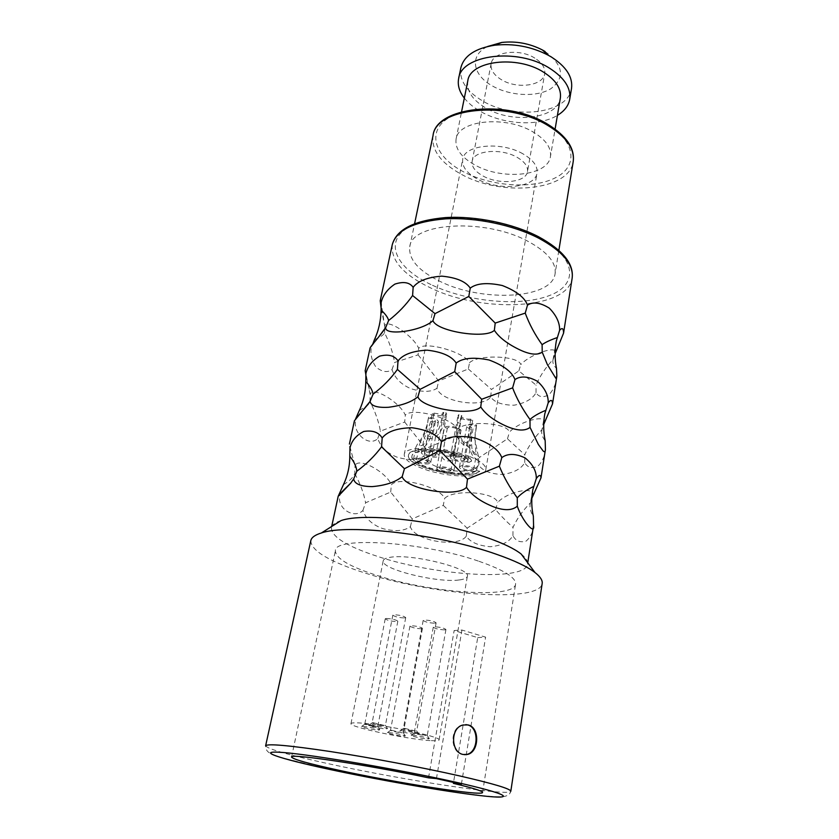<?xml version="1.0" encoding="UTF-8"?>
<svg xmlns="http://www.w3.org/2000/svg" width="839" height="839" viewBox="0 0 839 839"><rect width="100%" height="100%" fill="white"/><g stroke="black" fill="none" stroke-linecap="round" stroke-linejoin="round"><path stroke-width="0.63" stroke-dasharray="4.2 3.15" d="M464.334 754.691L462.541 754.439C450.071 752.3 449.61 727.612 462.467 724.969L465.781 724.623M310.808 540.631C311.101 550.814 329.36 561.679 365.573 573.205C433.857 595.354 539.907 603.22 542.172 583.514M521.155 554.013C525.875 557.778 528.004 561.144 527.542 564.112C525.78 581.721 435.179 575.732 377.099 556.257C346.706 546.252 331.478 536.75 331.415 527.762L331.688 526.483M340.991 520.62C335.243 522.445 332.045 524.826 331.415 527.762M533.677 524.679C533.122 531.968 530.531 537.484 525.917 541.228C519.97 542.781 515.639 540.914 512.944 535.649C509.346 541.91 501.785 545.602 490.27 546.724C478.167 545.675 470.165 542.151 466.285 536.131C458.23 548.266 414.225 540.809 410.397 526.724C404.094 531.139 394.844 531.748 382.636 528.57C372.558 524.952 365.972 518.922 362.878 510.458C354.53 519.393 336.093 508.686 339.994 494.591M340.057 493.636L340.162 492.336M381.21 308.972L384.702 325.794C386.968 318.023 413.564 335.999 418.682 348.321C424.995 340.833 464.68 352.149 469.546 362.679C478.23 354.31 518.282 355.61 520.809 364.546C529.912 354.436 557.316 344.86 555.596 352.779M556.855 376.124C556.267 383.433 553.646 389.653 548.979 394.781C543.043 397.822 538.722 397.13 536.037 392.704C532.545 398.976 525.193 403.15 513.992 405.216C502.225 405.132 494.454 402.374 490.658 396.931C482.907 408.698 440.632 401.86 436.972 388.3C430.973 392.243 422.195 392.337 410.628 388.572C401.105 384.409 394.907 378.095 392.002 369.632C387.482 372.873 382.133 372.013 375.945 367.062C371.593 360.55 370.093 353.733 371.446 346.622L369.947 348.542M365.154 370.817C364.325 372.264 369.233 386.181 370.167 394.361C372.631 385.762 400.13 402.416 405.31 415.169C411.876 406.978 452.462 418 457.349 429.149C466.274 420.255 507.008 422.384 509.483 432.095C518.785 421.65 546.462 413.795 544.605 422.562M355.453 419.28L354.415 420.779M545.528 448.75C544.951 456.049 542.34 461.943 537.705 466.411C531.748 468.739 527.427 467.491 524.732 462.656C521.187 468.928 513.741 472.871 502.383 474.486C490.448 473.941 482.561 470.805 478.723 465.089C470.826 477.045 427.701 469.903 423.957 456.08C417.812 460.254 408.803 460.601 396.92 457.108C387.136 453.207 380.749 447.019 377.749 438.556C368.814 447.554 351.331 432.651 356.093 418.504M349.905 446.568L355.002 465.918C357.676 456.426 386.139 471.623 391.383 484.827C398.2 475.881 439.741 486.589 444.649 498.387C453.826 488.938 495.251 491.969 497.684 502.509C507.207 491.706 535.146 485.718 533.132 495.419M362.878 510.458L365.605 502.781L390.691 492.063L412.232 518.932L443.275 505.382L444.649 498.387M410.397 526.724L412.232 518.932M343.424 484.68C349.349 481.167 353.135 477.485 354.782 473.657L355.002 465.918M354.782 473.657C360.204 483.547 363.811 493.259 365.605 502.781M390.691 492.063L391.383 484.827M466.285 536.131L467.155 528.161L495.576 509.546C499.866 514.779 505.665 520.757 512.996 527.458C516.908 518.827 522.728 510.605 530.468 502.823L531.842 498.335M443.275 505.382L467.155 528.161M512.944 535.649L512.996 527.458M495.576 509.546L497.684 502.509M530.468 502.823L530.206 503.977C529.514 507.773 530.563 511.895 533.352 516.342M555.093 273.692C556.393 262.576 547.28 251.742 527.741 241.202C484.722 217.857 411.477 222.534 409.768 246.76C408.446 259.408 418.671 271.028 440.444 281.589C482.729 302.533 552.125 299.093 555.093 273.692L558.858 250.389M550.447 156.589C551.538 147.79 545.696 139.557 532.912 131.87C505.382 115.174 457.937 120.25 456.07 139.096C454.895 148.681 461.198 157.323 474.968 165.021C502.267 180.553 548.15 176.096 550.447 156.589L555.103 129.091M467.795 80.89C466.484 91.073 472.546 100.145 485.98 108.105C512.619 124.203 557.841 118.771 560.358 98.048M464.334 98.111C468.319 103.145 473.741 107.602 480.6 111.482C503.484 124.738 539.152 126.71 557.421 115.363M460.831 67.865C459.216 80.324 466.484 91.367 482.645 100.974C514.433 120.271 568.412 113.632 571.527 88.378M545.088 51.515C563.451 65.253 565.36 77.67 550.814 88.766C536.499 97.492 509.63 96.013 492.084 85.767C472.42 74.912 469.211 55.122 487.616 46.491M534.842 58.132C519.372 48.075 492.483 51.756 491.14 63.733C490.354 69.689 493.793 75.017 501.439 79.715C516.855 89.364 543.253 85.903 544.721 73.664C545.455 68.001 542.162 62.82 534.842 58.132M527.49 171.576C528.119 166.458 524.616 161.686 516.981 157.25C500.81 147.769 473.227 150.475 472.137 161.319C471.487 166.699 475.147 171.607 483.117 176.043C499.195 185.146 526.242 182.64 527.49 171.576L544.721 73.664M523.033 153.894C501.313 141.057 464.124 144.748 462.698 159.263C461.817 166.552 466.767 173.18 477.548 179.137C499.121 191.261 535.334 187.946 537.033 173.044C537.872 166.227 533.205 159.84 523.033 153.894M469.064 456.29C444.429 446.264 404.429 445.425 404.251 454.518C403.978 459.059 409.914 463.673 422.069 468.361C446.369 477.842 485.11 478.891 485.791 469.63C486.148 465.393 480.579 460.947 469.064 456.29M451.969 456.07L450.344 457.213C449.505 459.636 461.649 462.96 466.295 461.576L467.973 460.422C468.854 458 456.552 454.644 451.969 456.07M422.866 451.288L421.356 452.378C420.486 454.832 432.851 458.241 437.381 456.825L438.933 455.713C439.856 453.28 427.334 449.819 422.866 451.288M414.938 458.262L413.501 459.3C412.641 461.649 424.807 464.995 429.211 463.631L430.701 462.583C431.592 460.244 419.29 456.867 414.938 458.262M438.315 467.061L436.794 468.11C435.986 470.375 447.827 473.595 452.252 472.315L453.826 471.256C454.675 468.991 442.688 465.739 438.315 467.061M461.062 465.855L459.436 466.966C458.629 469.284 470.459 472.483 475.031 471.193L476.72 470.06C477.559 467.753 465.582 464.523 461.062 465.855M468.12 460.097L466.369 461.607L469.2 462.698L471.591 461.051C471.696 459.73 469.987 458.356 466.484 456.951C444.45 447.995 408.698 447.239 408.499 455.378C404.681 467.103 468.068 481.408 479.635 471.56L479.698 471.224C468.131 481.083 404.755 466.788 408.562 455.053C408.761 446.904 444.502 447.659 466.547 456.615C470.05 458.021 471.749 459.394 471.654 460.716L469.263 462.362L466.421 461.272L468.12 460.097C469.011 457.654 456.584 454.266 451.959 455.703L449.064 454.591L451.959 455.703M468.057 460.433C468.949 457.989 456.521 454.602 451.896 456.038M455.315 454.56L455.367 454.224C435.441 448.687 412.442 449.662 412.022 455.755L411.949 456.091C412.369 449.998 435.368 449.022 455.315 454.56L449.001 454.927M411.949 456.091C408.499 466.694 465.991 479.646 476.363 470.7L479.635 471.56M463.799 460.621L464.89 459.866C463.201 457.685 459.73 456.741 454.486 457.035L453.427 457.779C455.105 459.971 458.555 460.915 463.799 460.621M434.854 455.86L435.861 455.137C434.13 452.913 430.648 451.959 425.415 452.263L424.44 452.976C426.149 455.199 429.62 456.154 434.854 455.86M449.83 471.403L450.847 470.71C449.18 468.644 445.824 467.732 440.769 467.984L439.772 468.665C441.419 470.731 444.775 471.644 449.83 471.403M472.609 470.26L473.689 469.536C472.042 467.438 468.655 466.526 463.516 466.799L462.457 467.522C464.093 469.609 467.47 470.522 472.609 470.26M426.726 462.698L427.691 462.016C425.981 459.866 422.573 458.933 417.455 459.206L416.511 459.887C418.21 462.027 421.608 462.971 426.726 462.698M459.51 429.568C459.646 443.464 467.889 444.471 468.351 440.559L469.452 426.988L471.298 428.1L470.763 444.785C470.637 447.711 458.262 446.663 456.406 431.865L458.839 414.623L461.765 415.431L459.51 429.568M428.561 417.172L427.061 424.912C424.083 434.141 421.01 440.286 417.843 443.349L415.861 447.197C413.889 450.7 426.59 453.857 432.683 431.015L434.141 423.338L432.368 422.248L430.9 429.925C426.327 448.026 418.126 446.851 419.584 444.051L421.042 440.706C423.611 436.867 425.677 431.938 427.208 425.929L428.561 417.172C434.686 418.168 437.979 419.72 438.43 421.807L436.93 422.982L434.141 423.338M425.195 439.175L424.156 437.906C425.216 436.888 427.397 431.414 430.701 421.493L432.2 413.69L433.983 413.155L432.484 420.979L427.932 434.77L428.477 436.322C430.218 436.458 438.336 436.878 441.44 420.245L442.929 412.379L445.834 412.515L444.355 420.381C440.36 441.377 428.268 438.524 425.195 439.175M443.034 435.084L441.587 442.552C437.224 462.551 449.505 463.915 454.937 457.612L457.842 449.222L459.667 437.801L456.815 437.612L453.186 453.112C449.096 459.353 441.199 457.36 445.173 439.72L445.908 435.829L443.034 435.084L444.471 427.45L445.897 426.548C452.399 425.845 457.454 427.041 461.062 430.145L458.209 429.967C456.028 427.89 452.724 427.072 448.309 427.512L447.334 428.194L444.471 427.45M469.903 437.077C467.522 453.039 475.084 459.394 477.129 459.311L478.796 458.23L474.727 438.828L475.126 433.732C475.157 445.74 475.598 452.473 476.447 453.93L475.367 454.602C472.462 454.465 471.214 448.446 471.633 436.563L469.903 437.077L471.277 429.379C468.267 428.31 466.788 427.187 466.83 426.034L468.466 424.796L476.594 424.964L476.51 425.96L470.889 425.772L469.819 426.579L473.018 428.855L471.277 429.379M461.765 415.431L461.051 416.134C462.404 418.336 465.676 419.343 470.857 419.133L472.703 420.255C464.775 420.402 459.877 418.839 458.01 415.567L458.839 414.623M432.368 422.248L435.462 421.251C435.095 419.825 432.84 418.808 428.698 418.2M445.834 412.515L446.736 414.151L445.163 415.399C441.262 416.196 436.941 415.62 432.2 413.69M433.983 413.155L442.677 414.393L443.695 413.585L442.929 412.379M470.857 419.133L469.452 426.988M472.703 420.255L471.298 428.1M476.594 424.964L475.21 432.756M476.51 425.96L475.126 433.732M473.018 428.855L471.633 436.563M461.062 430.145L459.667 437.801M458.209 429.967L456.815 437.612M447.334 428.194L445.908 435.829M476.363 470.7L479.698 471.224M412.022 455.755C408.562 466.369 466.054 479.321 476.426 470.375M455.367 454.224L449.064 454.591M374.488 339.606C379.899 337.488 383.255 335.233 384.566 332.842C389.653 342.794 392.998 352.674 394.571 362.49L418.095 354.855L418.682 348.321M418.095 354.855L438.703 380.979L468.309 368.961L469.546 362.679M384.566 332.842L384.849 328.804M384.849 328.668L384.702 325.794M468.309 368.961L491.465 389.443L518.859 370.89L536.048 385.091C539.917 376.082 545.591 367.555 553.1 359.522L555.124 353.743M553.1 359.522L552.911 360.267C552.461 362.721 553.646 365.468 556.488 368.499M518.859 370.89L520.809 364.546M436.972 388.3L438.703 380.979M490.658 396.931L491.465 389.443M392.002 369.632L394.571 362.49M371.446 346.622L372.705 344.231M536.037 392.704L536.048 385.091M368.164 404.283L369.999 401.745C375.243 411.676 378.714 421.472 380.392 431.152L404.681 422.038L405.31 415.169M404.681 422.038L425.74 448.529L456.049 435.766L457.349 429.149M369.999 401.745L370.167 394.361M359.291 410.554L366.937 405.604M456.049 435.766L479.562 457.36L507.459 438.776L524.774 454.759C528.654 445.929 534.401 437.549 542.025 429.62L543.724 424.44M542.025 429.62L541.805 430.575C541.239 433.679 542.361 437.077 545.172 440.779M507.459 438.776L509.483 432.095M423.957 456.08L425.74 448.529M478.723 465.089L479.562 457.36M377.749 438.556L380.392 431.152M524.732 462.656L524.774 454.759M477.706 637.588L485.613 637.137L461.932 630.037L454.14 630.561L477.706 637.588L453.532 782.43M461.398 784.182L485.613 637.137M479.017 561.301C503.903 570.017 516.09 577.631 515.597 584.143C514.276 599.14 430.952 592.974 377.372 575.554C349.517 566.64 335.527 558.365 335.39 550.741C333.964 536.142 423.569 541.816 479.017 561.301M428.53 777.837L454.14 630.561M459.415 579.927C464.313 579.309 466.956 578.113 467.344 576.33C471.371 568.307 410.386 553.216 389.862 557.379C385.783 558.05 383.57 559.173 383.224 560.746C380.161 568.999 437.559 583.262 459.415 579.927M431.309 740.659C436.259 740.942 438.849 740.701 439.07 739.967C442.405 736.862 377.969 723.312 357.383 722.872C353.282 722.725 351.142 722.977 350.985 723.638C348.856 726.973 409.222 739.694 431.309 740.659M362.784 726.375C369.747 727.098 375.421 728.242 379.794 729.783L378.578 730.161C373.575 730.003 358.788 726.71 361.693 726.406L362.784 726.375M370.146 725.085C377.235 725.808 383.024 726.973 387.513 728.556L386.234 728.965C381.063 728.808 365.972 725.441 369.003 725.106L370.146 725.085M401.545 730.706C408.677 731.44 414.435 732.594 418.818 734.146L417.423 734.555C412.096 734.356 397.277 731.063 400.276 730.738L401.545 730.706M412.463 735.289C419.479 736.023 425.1 737.145 429.337 738.635L427.921 739.012C422.678 738.792 408.32 735.625 411.173 735.3L412.463 735.289M388.646 732.573C395.557 733.307 401.126 734.419 405.363 735.908L404.052 736.264C398.997 736.065 384.661 732.898 387.461 732.594L388.646 732.573M365.731 724.057L376.774 726.721C371.016 726.071 367.01 725.221 364.766 724.172L365.731 724.057M386.202 618.448L385.216 618.815C387.293 620.399 391.163 621.311 396.816 621.573L397.833 621.196C395.746 619.612 391.865 618.7 386.202 618.448M434.959 623.22L436.112 622.811C434.046 621.196 430.113 620.273 424.293 620.021L423.171 620.43C425.226 622.035 429.149 622.968 434.959 623.22M444.785 629.89L445.939 629.502C443.936 627.96 440.087 627.058 434.392 626.806L433.27 627.194C435.263 628.726 439.101 629.628 444.785 629.89M404.66 617.965L405.73 617.577C403.611 615.931 399.647 614.997 393.848 614.756L392.82 615.155C394.928 616.78 398.871 617.724 404.66 617.965M421.356 628.789L422.426 628.421C420.402 626.89 416.595 625.999 410.984 625.737L409.946 626.104C411.949 627.624 415.756 628.516 421.356 628.789M404.482 728.325L415.588 731.031C409.673 730.37 405.604 729.511 403.391 728.451L404.482 728.325M415.326 732.94L426.128 735.562C420.339 734.912 416.364 734.073 414.214 733.055L415.326 732.94M373.135 722.715L384.398 725.441C378.504 724.791 374.414 723.921 372.128 722.84L373.135 722.715M391.509 730.276L402.28 732.866C396.585 732.227 392.652 731.388 390.481 730.381L391.509 730.276M436.427 778.623L461.932 630.037M265.627 745.798C267.651 749.007 288.134 754.88 327.095 763.438C400.434 779.651 510.552 796.819 510.815 791.24C510.311 793.652 508.434 795.33 505.162 796.263C501.858 796.882 495.471 796.819 485.991 796.075L457.979 792.603C420.161 787.171 368.52 777.774 328.101 769.038L283.309 758.12C273.074 754.901 273.975 754.964 270.567 753.391C267.263 752.006 265.617 749.479 265.627 745.798M392.285 244.642C390.67 260.499 403.496 274.951 430.743 287.976C482.928 313.513 568.318 309.549 572.177 277.982M432.473 285.27C468.519 302.061 520.841 306.854 549.776 295.412C579.183 284.274 576.571 256.807 537.537 236.671C498.869 216.315 435.504 211.848 409.327 226.855C382.553 241.538 396.155 268.69 432.473 285.27M433.039 135.572C431.277 150.076 440.79 163.028 461.586 174.428C502.005 197.05 569.639 190.736 573.215 161.549M546.451 124.13C517.076 106.847 468.875 104.351 447.774 118.477C426.202 132.342 435.179 157.092 463.306 171.691C491.172 186.478 532.692 189.436 555.387 177.795C578.47 166.405 576.141 141.204 546.451 124.13M430.9 429.925L432.683 431.015M427.061 424.912L427.208 425.929M432.484 420.979L430.701 421.493M444.355 420.381L441.44 420.245M460.317 423.317L457.391 422.499M463.065 725.001L462.467 724.969M527.542 564.112L527.741 562.812M354.782 464.428L349.926 447.04M532.859 489.557L530.206 503.977M409.768 246.76L414.602 223.656M456.07 139.096L461.576 111.755M472.137 161.319L491.14 63.733M404.251 454.518L462.698 159.263M485.791 469.63L537.033 173.044M464.89 459.866L468.351 440.559M474.727 438.828L476.562 425.709M413.501 459.3L415.861 447.197M430.701 462.583L438.43 421.807M450.344 457.213L458.01 415.567M467.973 460.422L470.763 444.785M453.427 457.779L461.051 416.134M473.689 469.536L476.447 453.93M462.457 467.522L469.819 426.579M476.72 470.06L478.796 458.23M459.436 466.966L466.83 426.034M450.847 470.71L455.451 445.561M439.772 468.665L445.173 439.72M453.826 471.256L457.842 449.222M436.794 468.11L441.587 442.552M427.691 462.016L435.462 421.251M416.511 459.887L419.584 444.051M421.356 452.378L424.156 437.906M438.933 455.713L446.736 414.151M435.861 455.137L443.695 413.585M424.44 452.976L427.932 434.77M384.797 327.021L381.294 303.749M556.299 341.053L552.911 360.267M371.362 346.78L378.389 337.341M370.188 394.613L365.94 373.774M544.836 413.648L541.805 430.575M482.572 792.467L515.597 584.143M291.563 757.061L335.39 550.741M439.07 739.967L467.344 576.33M350.985 723.638L383.224 560.746M377.623 726.448L379.794 729.783M364.965 724.078L361.693 726.406M385.216 618.815L364.766 724.172M397.833 621.196L377.77 726.605M436.112 622.811L416.721 730.905M416.553 730.738L418.818 734.146M403.601 728.346L400.276 730.738M423.171 620.43L403.391 728.451M445.939 629.502L427.261 735.457M427.114 735.289L429.337 738.635M414.414 732.961L411.173 735.3M433.27 627.194L414.214 733.055M405.73 617.577L385.437 725.316M385.279 725.148L387.513 728.556M372.338 722.736L369.003 725.106M392.82 615.155L372.128 722.84M422.426 628.421L403.328 732.762M403.181 732.604L405.363 735.908M390.67 730.287L387.461 732.594M409.946 626.104L390.481 730.381"/><path stroke-width="1.26" d="M465.781 724.623L467.438 724.886C479.363 727.193 478.66 751.859 466.977 754.387L464.334 754.691M463.138 754.481C450.669 752.342 450.207 727.633 463.065 725.001L468.036 724.917C479.971 727.224 479.279 751.901 467.575 754.429L463.138 754.481M496.289 554.222C440.423 534.338 347.409 523.546 321.389 532.975C315.024 534.925 311.489 537.474 310.808 540.631L265.627 745.798C267.326 743.448 288.931 745.368 330.43 751.555C370.576 757.711 422.814 767.57 459.594 775.907C493.584 783.731 510.668 788.849 510.815 791.24L542.172 583.514C542.655 580.326 540.274 576.676 535.03 572.565C527.312 566.629 514.391 560.515 496.289 554.222M321.389 532.975L340.991 520.62C363.874 512.23 441.293 521.029 488.235 538.051C503.484 543.452 514.454 548.769 521.155 554.013L535.03 572.565M402.185 476.646L404.45 468.707L381.546 446.83C374.886 455.818 366.643 463.957 356.816 471.235C356.449 466.725 354.11 461.712 349.8 456.206C349.779 466.327 347.65 475.818 343.424 484.68L338.18 496.321L350.712 483.149L353.67 478.975C354.614 483.977 360.78 486.526 372.191 486.61C385.384 485.487 395.379 482.163 402.185 476.646C405.971 489.42 457.234 497.967 466.484 487.302C471.455 495.041 480.453 501.544 493.5 506.808C504.229 510.804 512.168 510.594 517.306 506.19C522.298 521.082 535.292 535.775 533.562 525.497L533.352 516.342C531.412 507.438 531.255 498.513 532.859 489.557L536.289 478.555C536.499 471.078 532.775 464.198 525.12 457.926C515.461 453.406 507.689 453.301 501.806 457.612C498.838 449.798 489.976 443.286 475.22 438.063C459.468 435.105 448.215 436.28 441.45 441.587C436.92 434.434 427.041 429.809 411.834 427.722C397.057 428.121 387.167 431.54 382.185 438C378.672 432.2 372.516 430.029 363.717 431.498C356.271 435.263 351.688 440.716 349.957 447.869L349.905 446.568M339.994 494.591L340.057 493.636M555.124 353.743L563.567 333.125C563.504 328.28 562.193 327.357 559.613 330.335C559.865 322.868 556.435 315.474 549.325 308.154C540.316 302.543 533.038 301.537 527.511 305.123C524.711 297.53 516.31 290.997 502.309 285.522C487.344 282.334 476.657 283.204 470.239 288.123C465.865 281.526 456.364 277.531 441.733 276.146C427.481 277.237 417.958 280.96 413.155 287.316C409.684 282.365 403.59 281.296 394.886 284.106C387.471 289.119 382.899 295.213 381.179 302.365C380.948 300.352 380.633 299.796 380.224 300.719L381.21 308.972M547.364 364.556L555.806 378.263L547.364 364.556L542.214 352.17C537.463 355.379 530.049 354.624 519.96 349.915C507.658 344.053 499.132 337.53 494.36 330.325C485.76 339.25 436.825 331.52 432.945 320.666L435.011 313.65L412.589 295.527L413.155 287.316M543.724 424.44L552.534 403.895C552.345 399.742 550.908 399.364 548.213 402.772C548.444 395.305 544.878 388.153 537.495 381.326C528.171 376.239 520.652 375.662 514.957 379.585C512.073 371.897 503.452 365.364 489.085 360.004C473.731 356.921 462.771 357.938 456.185 363.046C451.728 356.187 442.048 351.887 427.135 350.167C412.62 350.922 402.919 354.509 398.022 360.917C394.529 355.558 388.405 353.964 379.658 356.135C372.222 360.55 367.639 366.339 365.909 373.502L365.154 370.817L369.947 348.542C369.496 347.231 380.581 335.6 385.5 327.787L385.72 327.441C384.241 336.282 421.608 331.227 432.945 320.666M538.397 444.534L543.032 450.847L538.397 444.534L530.049 427.397C525.109 431.173 517.443 430.879 507.05 426.506C494.381 420.926 485.624 414.414 480.757 406.946C471.843 416.71 421.765 408.583 417.927 396.805L420.087 389.348L397.424 369.422L398.022 360.917M349.412 444.072L354.415 420.779L370.062 401.472C371.069 405.929 377.214 407.869 388.499 407.282C401.493 405.636 411.299 402.143 417.927 396.805M397.424 369.422C390.848 378.588 382.731 386.821 373.082 394.141C372.568 390.481 370.146 386.265 365.794 381.504C365.689 391.813 363.518 401.493 359.291 410.554L355.453 419.28M501.806 457.612L499.373 466.19L467.48 479.121L439.909 450.522L404.45 468.707M467.48 479.121L466.484 487.302M439.909 450.522L441.45 441.587M533.457 486.536C526.168 490.165 520.778 493.94 517.285 497.852C509.724 487.616 503.757 477.055 499.373 466.19M555.806 378.263L556.855 376.124L556.488 368.499C554.747 359.417 554.684 350.272 556.299 341.053L559.613 330.335M531.842 498.335L540.998 477.852C540.673 474.444 539.099 474.675 536.289 478.555M543.032 450.847C544.511 452.389 545.308 451.927 545.423 449.463L545.172 440.779C543.336 431.781 543.232 422.741 544.836 413.648L548.213 402.772M349.8 456.206L349.957 447.869M381.546 446.83L382.185 438M353.67 478.975L356.816 471.235M517.306 506.19L517.285 497.852M555.103 129.091L560.358 98.048C561.553 88.703 555.921 80.051 543.462 72.102C516.646 54.818 469.945 60.89 467.795 80.89L461.576 111.755M557.421 115.363C564.416 111.126 568.517 105.756 569.723 99.243C571.139 88.126 564.437 77.796 549.608 68.253C517.411 47.362 461.156 54.713 458.629 78.646C457.423 85.159 459.321 91.65 464.334 98.111M569.723 99.243L571.527 88.378C572.964 77.146 566.304 66.721 551.548 57.125L548.045 55.112C531.234 46.523 513.447 43.229 494.674 45.222C475.168 48.326 463.894 55.877 460.831 67.865L458.629 78.646M545.088 51.515L542.414 49.973C529.619 43.418 516.079 40.912 501.785 42.443L487.616 46.491M412.589 295.527C406.086 304.83 398.095 313.157 388.625 320.498C387.975 317.624 385.468 314.143 381.084 310.063L381.179 302.365M381.084 310.063C380.896 320.529 378.704 330.388 374.488 339.606L372.705 344.231M527.511 305.123L525.235 313.115L495.209 323.088L468.802 296.461L470.239 288.123M468.802 296.461L435.011 313.65M556.949 337.687C550.153 340.057 545.203 342.385 542.109 344.693C534.936 334.656 529.304 324.127 525.235 313.115M385.72 327.441L388.625 320.498M495.209 323.088L494.36 330.325M542.214 352.17L542.109 344.693M365.794 381.504L365.909 373.502M366.937 405.604L368.164 404.283M514.957 379.585L512.608 387.87L481.67 399.259L454.696 371.667L456.185 363.046M454.696 371.667L420.087 389.348M545.465 410.439C538.428 413.407 533.268 416.427 529.986 419.5C522.624 409.359 516.824 398.819 512.608 387.87M370.062 401.472L373.082 394.141M481.67 399.259L480.757 406.946M530.049 427.397L529.986 419.5M461.398 784.182L453.375 783.353C472.839 788.01 482.561 791.041 482.572 792.467C482.939 796.515 396.323 782.85 338.673 770.223C308.679 763.7 292.968 759.305 291.563 757.061C288.501 753.086 367.125 764.759 428.53 777.837L436.427 778.623L461.398 784.182M453.375 783.353L453.532 782.43M563.567 333.125L572.177 277.982C573.761 264.484 562.633 251.228 538.795 238.234C513.227 225.03 475.944 217.238 445.75 218.843C414.256 221.444 396.428 230.043 392.285 244.642L380.224 300.719M433.039 135.572C435.651 106.993 506.274 98.75 547.447 124.099C566.335 135.719 574.935 148.199 573.215 161.549C574.799 148.797 566.283 136.726 547.668 125.347C506.746 100.166 435.651 107.843 433.039 135.572L414.602 223.656M328.615 769.206C378.284 779.924 445.131 791.596 480.789 795.666C517.065 799.882 510.5 794.418 454.927 782.021C399.689 769.625 313.713 754.911 283.907 752.562C253.2 750.003 278.726 758.498 328.615 769.206M467.575 754.429L466.977 754.387M331.688 526.483L338.18 496.321M527.741 562.812L533.562 525.497M552.534 403.895L556.771 376.732M540.998 477.852L545.423 449.463M339.124 494.559L350.712 483.149M392.285 244.642C396.522 229.393 414.277 220.374 445.572 217.584C475.629 215.759 512.891 223.447 538.502 236.724C562.665 249.938 573.886 263.687 572.177 277.982M558.858 250.389L573.215 161.549M501.785 42.443L494.674 45.222M542.414 49.973L548.045 55.112M378.389 337.341L385.5 327.787M355.673 418.86L368.741 403.475"/></g></svg>
